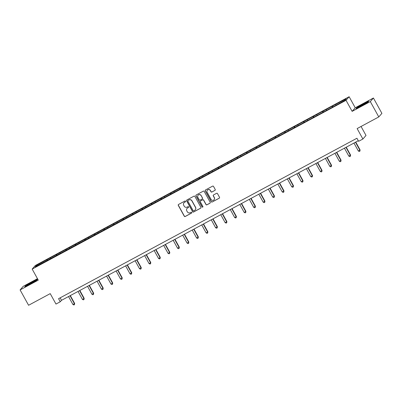 <?xml version="1.0" encoding="UTF-8"?>
<svg xmlns="http://www.w3.org/2000/svg" width="402" height="402" viewBox="0 0 402 402"><rect width="100%" height="100%" fill="white"/><g stroke="black" fill="none" stroke-linecap="round" stroke-linejoin="round"><path stroke-width="0.6" d="M185.573 201.226A0.482 0.472 -138.9 0 0 184.92 201.03L178.558 204.447A0.688 0.678 -138.9 0 0 178.292 205.372L184.282 216.226A0.688 0.678 -138.9 0 0 185.216 216.502L191.573 213.085A0.482 0.472 -138.9 0 0 191.759 212.437A0.482 0.472 -138.9 0 0 191.111 212.241L190.287 212.683A2.206 2.171 -138.9 0 1 187.307 211.784L186.804 210.879A2.206 2.171 -138.9 0 1 187.659 207.919L188.483 207.477A0.482 0.472 -138.9 0 0 188.669 206.829A0.482 0.472 -138.9 0 0 188.015 206.633L187.191 207.075A2.206 2.171 -138.9 0 1 184.211 206.176L183.714 205.276A2.206 2.171 -138.9 0 1 184.563 202.317L185.387 201.874A0.482 0.472 -138.9 0 0 185.573 201.226M214.939 190.397A0.688 0.678 -138.9 0 0 215.206 189.473L213.527 186.427A0.688 0.678 -138.9 0 0 212.593 186.146L205.528 189.945A0.688 0.678 -138.9 0 0 205.261 190.87L211.251 201.719A0.688 0.678 -138.9 0 0 212.186 202L219.251 198.201A0.688 0.678 -138.9 0 0 219.512 197.276L217.487 193.598A0.688 0.678 -138.9 0 0 216.552 193.317L213.532 194.945A0.688 0.678 -138.9 0 0 213.266 195.869L214.271 197.694A1.844 1.814 -138.9 0 1 214.06 199.769A1.844 1.814 -138.9 0 1 211.07 199.417L207.125 192.272A1.844 1.814 -138.9 0 1 207.337 190.196A1.844 1.814 -138.9 0 1 210.326 190.548L210.985 191.739A0.688 0.678 -138.9 0 0 211.914 192.02L215.025 190.297A0.688 0.678 -138.9 0 0 215.165 190.196M37.466 278.681L23.215 286.345L20.1 289.917L28.577 305.269L50.225 293.626L55.989 304.063L60.26 301.766L58.566 298.696L356.931 138.243L358.624 141.313L362.895 139.017L366.011 135.449L361.056 126.469M370.307 101.58L373.423 98.013L355.247 107.786L352.132 111.354L370.307 101.58L378.784 116.932L357.132 128.58L362.895 139.017M352.132 111.354L346.032 100.304L32.175 269.089L35.291 265.516L349.147 96.731L346.032 100.304M20.1 289.917L38.275 280.144L32.175 269.089M194.905 196.437A0.688 0.678 -138.9 0 0 193.975 196.161L186.91 199.96A0.688 0.678 -138.9 0 0 186.644 200.884L192.633 211.733A0.688 0.678 -138.9 0 0 193.568 212.015L200.628 208.216A0.688 0.678 -138.9 0 0 200.894 207.291L194.905 196.437M196.221 194.95L203.286 191.151A0.688 0.678 -138.9 0 1 204.216 191.432L210.206 202.281A0.688 0.678 -138.9 0 1 209.939 203.206L206.914 204.834A0.688 0.678 -138.9 0 1 205.985 204.553L203.558 200.151A0.688 0.678 -138.9 0 0 202.623 199.869L200.618 200.95A0.688 0.678 -138.9 0 0 200.352 201.874L202.879 206.457A0.482 0.472 -138.9 0 1 202.824 207A0.482 0.472 -138.9 0 1 202.045 206.904L195.955 195.874A0.688 0.678 -138.9 0 1 196.221 194.95M373.423 98.013L381.9 113.364L378.784 116.932M332.499 106.058L47.059 259.561L36.386 265.486L35.105 266.953L334.263 106.259L344.936 100.334L346.217 98.867L336.157 104.088L332.499 106.058L332.987 106.947M332.479 107.218L332.188 106.409M326.57 110.213L326.334 109.56M322.967 112.334L322.675 111.525M317.052 115.329L316.821 114.676M313.449 117.454L313.158 116.645M307.54 120.444L307.304 119.791M303.937 122.57L303.646 121.761M298.023 125.56L297.792 124.906M294.42 127.685L294.133 126.876M288.51 130.68L288.274 130.027M284.907 132.801L284.616 131.992M278.993 135.796L278.762 135.142M275.39 137.921L275.104 137.112M269.481 140.911L269.245 140.258M265.878 143.037L265.586 142.228M259.968 146.026L259.732 145.373M256.365 148.152L256.074 147.343M250.451 151.147L250.22 150.494M246.848 153.268L246.557 152.458M240.939 156.262L240.703 155.609M237.336 158.388L237.044 157.579M231.421 161.378L231.19 160.725M227.818 163.503L227.527 162.694M221.909 166.493L221.673 165.84M218.306 168.619L218.015 167.81M212.392 171.614L212.161 170.961M208.789 173.734L208.502 172.925M202.879 176.729L202.643 176.076M199.276 178.855L198.985 178.046M193.362 181.845L193.131 181.191M189.759 183.97L189.473 183.161M183.85 186.96L183.613 186.307M180.247 189.086L179.955 188.277M174.337 192.081L174.101 191.427M170.734 194.201L170.443 193.392M164.82 197.196L164.589 196.543M161.217 199.322L160.926 198.513M155.308 202.312L155.071 201.658M151.705 204.437L151.413 203.628M145.79 207.427L145.559 206.774M142.187 209.553L141.896 208.744M136.278 212.547L136.042 211.894M132.675 214.668L132.384 213.859M126.761 217.663L126.529 217.01M123.158 219.788L122.871 218.979M117.248 222.778L117.012 222.125M113.645 224.904L113.354 224.095M107.731 227.894L107.5 227.241M104.128 230.019L103.842 229.21M98.219 233.014L97.982 232.361M94.616 235.135L94.324 234.326M88.706 238.13L88.47 237.476M85.103 240.255L84.812 239.446M79.189 243.245L78.958 242.592M75.586 245.371L75.295 244.562M69.677 248.361L69.44 247.707M66.074 250.486L65.782 249.677M60.159 253.481L59.928 252.828M56.556 255.602L56.265 254.793M50.647 258.597L50.411 257.943M47.044 260.722L46.753 259.913M37.18 265.838L36.386 265.486M355.247 107.786L349.147 96.731M60.26 301.766L61.521 300.319L358.298 140.72M336.082 105.093L335.851 104.44M60.154 297.842L61.521 300.319M47.552 260.446L47.059 259.561M57.064 255.33L56.576 254.441M66.581 250.215L66.089 249.325M76.094 245.099L75.606 244.21M85.611 239.979L85.118 239.095M95.123 234.863L94.631 233.974M104.636 229.748L104.148 228.859M114.153 224.633L113.66 223.743M123.665 219.512L123.178 218.628M133.183 214.397L132.69 213.507M142.695 209.281L142.207 208.392M152.212 204.166L151.72 203.276M161.725 199.045L161.237 198.161M171.242 193.93L170.749 193.04M180.754 188.814L180.262 187.925M190.267 183.699L189.779 182.809M199.784 178.578L199.291 177.694M209.296 173.463L208.809 172.574M218.814 168.348L218.321 167.458M228.326 163.232L227.839 162.343M237.843 158.112L237.351 157.227M247.356 152.996L246.868 152.107M256.873 147.881L256.381 146.991M266.385 142.765L265.893 141.876M275.898 137.645L275.41 136.76M285.415 132.529L284.923 131.64M294.927 127.414L294.44 126.524M304.445 122.298L303.952 121.409M313.957 117.178L313.47 116.294M323.474 112.063L322.982 111.173M30.175 284.124L36.527 280.42L37.466 279.345L25.693 285.676L24.758 286.752L30.175 284.124M368.77 101.178L356.996 107.51L356.056 108.585L367.83 102.254L368.77 101.178M185.558 201.719A0.482 0.472 -138.9 0 1 185.468 201.774L184.649 202.216A2.206 2.171 -138.9 0 0 184.005 202.744M187.101 208.352A2.206 2.171 -138.9 0 1 187.744 207.824L188.563 207.382A0.482 0.472 -138.9 0 0 188.649 207.321M178.418 204.553A0.688 0.678 -138.9 0 0 178.377 205.276L184.367 216.125A0.688 0.678 -138.9 0 0 185.297 216.407L191.659 212.985A0.482 0.472 -138.9 0 0 191.744 212.929M186.769 200.06A0.688 0.678 -138.9 0 0 186.729 200.784L192.719 211.638A0.688 0.678 -138.9 0 0 193.648 211.914L200.714 208.115A0.688 0.678 -138.9 0 0 200.854 208.015M188.035 200.447A0.482 0.472 -138.9 0 0 187.85 201.095L193.106 210.618A0.482 0.472 -138.9 0 0 193.759 210.814L194.628 210.346A2.206 2.171 -138.9 0 0 195.478 207.387L191.885 200.879A2.206 2.171 -138.9 0 0 188.905 199.98L188.121 200.352A0.482 0.472 -138.9 0 0 187.95 200.508M195.266 209.824A2.206 2.171 -138.9 0 0 195.563 207.291L195.478 207.387M188.121 200.352L188.985 199.884A2.206 2.171 -138.9 0 1 191.97 200.784L195.563 207.291M200.477 201.055A0.688 0.678 -138.9 0 1 200.704 200.854L202.708 199.774A0.688 0.678 -138.9 0 1 203.638 200.055L206.07 204.457A0.688 0.678 -138.9 0 0 207 204.739L210.025 203.11A0.688 0.678 -138.9 0 0 210.166 203.01M196.075 195.055A0.688 0.678 -138.9 0 0 196.04 195.779L202.126 206.809A0.482 0.472 -138.9 0 0 202.864 206.95M201.035 195.588A1.844 1.814 -138.9 0 0 198.045 195.236A1.844 1.814 -138.9 0 0 197.834 197.307L199.221 199.824A0.688 0.678 -138.9 0 0 200.151 200.106L202.156 199.03A0.688 0.678 -138.9 0 0 202.422 198.106L201.121 195.488A1.844 1.814 -138.9 0 0 198.085 195.186M202.387 198.829A0.688 0.678 -138.9 0 0 202.507 198.005L202.422 198.106M201.121 195.488L202.507 198.005M207.377 190.151A1.844 1.814 -138.9 0 1 210.412 190.453L211.07 191.643A0.688 0.678 -138.9 0 0 212 191.925L215.025 190.297M214.1 199.719A1.844 1.814 -138.9 0 0 214.356 197.598L214.271 197.694M213.387 195.045A0.688 0.678 -138.9 0 0 213.346 195.774L214.356 197.598M205.387 190.045A0.688 0.678 -138.9 0 0 205.347 190.774L211.336 201.623A0.688 0.678 -138.9 0 0 212.266 201.904L219.331 198.106A0.688 0.678 -138.9 0 0 219.477 198M68.526 296.555L72.908 304.495L74.43 303.676L74.641 303.435L70.315 295.591M74.641 303.435L74.481 304.651L74.43 303.676L70.048 295.736M74.481 304.651L73.867 304.977L72.908 304.495M34.341 281.636A4.568 0.286 -28.9 0 0 35.17 281.003A4.568 0.286 -28.9 0 0 32.617 282.073A4.568 0.286 -28.9 0 0 28.019 284.701A4.568 0.286 -28.9 0 0 27.22 285.39A4.568 0.286 -28.9 0 0 30.16 284.048A4.568 0.286 -28.9 0 0 34.341 281.636M25.231 286.52L25.929 285.716L32.09 282.129L37.2 279.646M363.031 104.374A4.568 0.286 -28.9 0 0 358.519 107.223A4.568 0.286 -28.9 0 0 361.936 105.631A4.568 0.286 -28.9 0 0 366.473 102.837A4.568 0.286 -28.9 0 0 363.031 104.374M356.529 108.354L357.232 107.55L363.393 103.962L368.503 101.48M78.038 291.44L82.42 299.379L83.948 298.56L84.159 298.319L79.827 290.475M84.159 298.319L83.993 299.53L83.948 298.56L79.561 290.621M83.993 299.53L83.385 299.862L82.42 299.379M87.551 286.319L91.937 294.264L93.671 293.204L89.344 285.36M93.671 293.204L93.51 294.415L93.46 293.445L89.078 285.5M93.51 294.415L92.897 294.741L91.937 294.264M97.068 281.204L101.45 289.149L103.188 288.083L98.857 280.244M103.188 288.083L103.023 289.299L102.977 288.324L98.59 280.385M103.023 289.299L102.415 289.626L101.45 289.149M106.58 276.089L110.967 284.028L112.49 283.209L112.701 282.968L108.369 275.124M112.701 282.968L112.535 284.184L112.49 283.209L108.108 275.269M112.535 284.184L111.927 284.51L110.967 284.028M116.098 270.973L120.479 278.913L122.007 278.094L122.218 277.852L117.886 270.008M122.218 277.852L122.052 279.063L122.007 278.094L117.62 270.154M122.052 279.063L121.439 279.395L120.479 278.913M125.61 265.853L129.997 273.797L131.73 272.737L127.399 264.893M131.73 272.737L131.565 273.948L131.519 272.978L127.138 265.034M131.565 273.948L130.957 274.275L129.997 273.797M135.127 260.737L139.509 268.682L141.243 267.616L136.916 259.777M141.243 267.616L141.082 268.832L141.037 267.858L136.65 259.918M141.082 268.832L140.469 269.159L139.509 268.682M144.64 255.622L149.026 263.561L150.549 262.742L150.76 262.501L146.428 254.657M150.76 262.501L150.594 263.717L150.549 262.742L146.167 254.803M150.594 263.717L149.986 264.044L149.026 263.561M154.157 250.506L158.539 258.446L160.061 257.627L160.272 257.386L155.946 249.541M160.272 257.386L160.112 258.597L160.061 257.627L155.68 249.687M160.112 258.597L159.499 258.928L158.539 258.446M163.669 245.386L168.051 253.33L169.579 252.511L169.79 252.27L165.458 244.426M169.79 252.27L169.624 253.481L169.579 252.511L165.192 244.567M169.624 253.481L169.016 253.808L168.051 253.33M173.182 240.27L177.568 248.215L179.302 247.15L174.976 239.311M179.302 247.15L179.141 248.366L179.091 247.391L174.709 239.451M179.141 248.366L178.528 248.692L177.568 248.215M182.699 235.155L187.081 243.094L188.608 242.275L188.819 242.034L184.488 234.19M188.819 242.034L188.654 243.25L188.608 242.275L184.222 234.336M188.654 243.25L188.046 243.577L187.081 243.094M192.211 230.039L196.598 237.979L198.121 237.16L198.332 236.919L194 229.075M198.332 236.919L198.166 238.13L198.121 237.16L193.739 229.22M198.166 238.13L197.558 238.461L196.598 237.979M201.729 224.919L206.11 232.864L207.638 232.044L207.849 231.803L203.518 223.959M207.849 231.803L207.683 233.014L207.638 232.044L203.251 224.1M207.683 233.014L207.07 233.341L206.11 232.864M211.241 219.804L215.628 227.748L217.361 226.683L213.03 218.844M217.361 226.683L217.196 227.899L217.15 226.924L212.769 218.984M217.196 227.899L216.588 228.225L215.628 227.748M220.758 214.688L225.14 222.628L226.668 221.809L226.874 221.567L222.547 213.723M226.874 221.567L226.713 222.783L226.668 221.809L222.281 213.869M226.713 222.783L226.1 223.11L225.14 222.628M230.271 209.573L234.657 217.512L236.18 216.693L236.391 216.452L232.06 208.608M236.391 216.452L236.225 217.663L236.18 216.693L231.798 208.754M236.225 217.663L235.617 217.995L234.657 217.512M239.788 204.452L244.17 212.397L245.903 211.336L241.577 203.492M245.903 211.336L245.743 212.547L245.692 211.578L241.311 203.633M245.743 212.547L245.13 212.874L244.17 212.397M249.3 199.337L253.682 207.281L255.421 206.216L251.089 198.377M255.421 206.216L255.255 207.432L255.21 206.457L250.823 198.518M255.255 207.432L254.647 207.759L253.682 207.281M258.813 194.221L263.199 202.161L264.933 201.1L260.607 193.256M264.933 201.1L264.772 202.317L264.722 201.342L260.34 193.402M264.772 202.317L264.159 202.643L263.199 202.161M268.33 189.106L272.712 197.045L274.239 196.226L274.45 195.985L270.119 188.141M274.45 195.985L274.285 197.196L274.239 196.226L269.853 188.287M274.285 197.196L273.677 197.528L272.712 197.045M277.842 183.985L282.229 191.93L283.963 190.87L279.631 183.026M283.963 190.87L283.797 192.081L283.752 191.111L279.37 183.166M283.797 192.081L283.189 192.407L282.229 191.93M287.36 178.87L291.741 186.814L293.48 185.749L289.149 177.91M293.48 185.749L293.314 186.965L293.269 185.99L288.882 178.051M293.314 186.965L292.701 187.292L291.741 186.814M296.872 173.754L301.259 181.694L302.781 180.875L302.992 180.634L298.661 172.79M302.992 180.634L302.827 181.85L302.781 180.875L298.4 172.935M302.827 181.85L302.219 182.176L301.259 181.694M306.389 168.639L310.771 176.578L312.299 175.759L312.505 175.518L308.178 167.674M312.505 175.518L312.344 176.729L312.299 175.759L307.912 167.82M312.344 176.729L311.731 177.061L310.771 176.578M315.902 163.519L320.288 171.463L322.022 170.403L317.691 162.559M322.022 170.403L321.856 171.614L321.811 170.644L317.429 162.699M321.856 171.614L321.248 171.94L320.288 171.463M325.419 158.403L329.801 166.348L331.534 165.282L327.208 157.443M331.534 165.282L331.374 166.498L331.323 165.523L326.942 157.584M331.374 166.498L330.761 166.825L329.801 166.348M334.931 153.288L339.313 161.227L340.841 160.408L341.052 160.167L336.72 152.323M341.052 160.167L340.886 161.383L340.841 160.408L336.454 152.469M340.886 161.383L340.278 161.71L339.313 161.227M344.444 148.172L348.83 156.112L350.564 155.051L346.238 147.207M350.564 155.051L350.403 156.262L350.353 155.293L345.971 147.353M350.403 156.262L349.79 156.594L348.83 156.112M353.961 143.052L358.343 150.996L359.87 150.177L360.081 149.936L355.75 142.092M360.081 149.936L359.916 151.147L359.87 150.177L355.484 142.233M359.916 151.147L359.308 151.474L358.343 150.996"/></g></svg>
